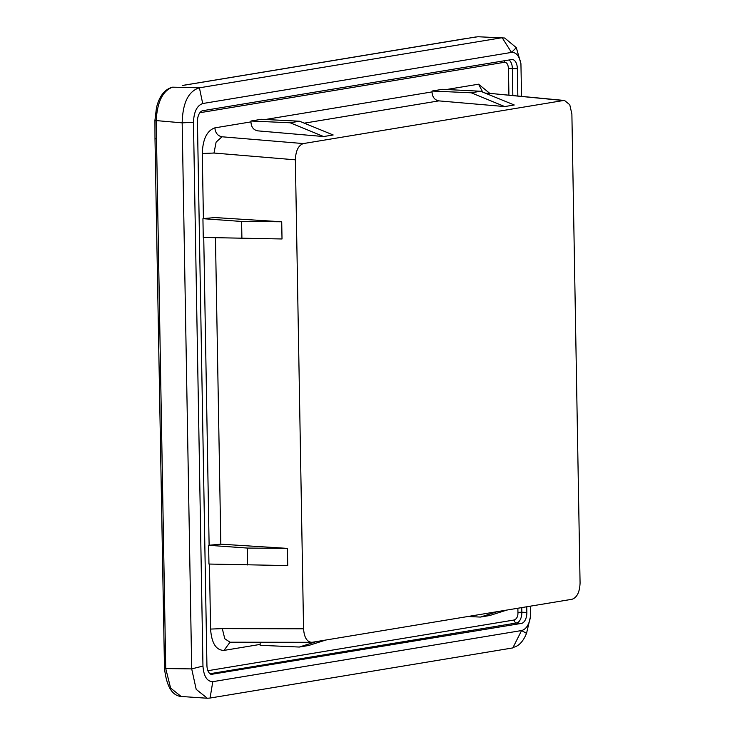 <?xml version="1.0" encoding="UTF-8"?>
<svg xmlns="http://www.w3.org/2000/svg" width="735" height="735" viewBox="0 0 735 735"><rect width="100%" height="100%" fill="white"/><g stroke="black" fill="none" stroke-linecap="round" stroke-linejoin="round"><path stroke-width="1.1" d="M580.071 583.011L571.885 114.054L569.763 104.737L564.563 100.484L563.368 100.53L303.362 143.573C298.401 145.346 295.736 150.758 295.369 159.826L303.555 628.792C304.235 637.686 307.074 642.188 312.063 642.307L572.078 599.264C577.039 597.5 579.704 592.079 580.071 583.011M303.555 628.792L222.292 628.618L224.791 638.752L230.018 642.206L312.063 642.307M564.563 100.484L486.827 93.079L563.368 100.53M303.362 143.573L221.988 136.783L216.118 142.103L213.995 153.036L202.281 153.496L203.411 218.543L215.116 217.578L281.716 221.786L282.019 238.976L203.255 237.442L202.933 218.69L241.613 221.455L281.716 221.786M215.465 237.736L220.822 544.176L287.422 548.383L287.725 565.573L208.96 564.048L208.63 545.287L247.318 548.062L247.612 564.958M504.724 106.566L471.236 92.794L432.051 91.039L442.452 89.312L480.598 91.241L514.252 104.986L504.724 106.566L438.85 100.879L304.272 123.158M323.648 136.545L290.15 122.773L250.966 121.018L261.375 119.29L299.522 121.22L333.175 134.964L323.648 136.545L257.774 130.858C253.483 130.012 251.214 127.026 250.947 121.891L214.886 127.862C207.004 130.564 202.796 139.108 202.281 153.496M489.776 93.363L478.568 84.203L482.72 92.105M484.971 93.023L485.67 93.124M260.181 642.271L260.126 645.293L299.301 647.048L316.344 641.6M230.018 642.206L224.01 650.401L260.071 644.43M506.874 610.059L489.749 615.517L480.387 617.069L497.43 611.621M467.901 616.509L480.387 617.069M325.798 640.038L308.672 645.495L299.301 647.048M222.292 628.618L210.577 629.077C211.597 643.217 216.072 650.319 224.01 650.401M203.411 218.543L202.933 218.69M287.422 548.383L247.318 548.062M220.822 544.176L208.63 545.287M241.613 221.455L241.907 238.351M221.988 136.783C217.735 135.929 215.364 132.962 214.886 127.862M250.966 121.018L250.947 121.891M299.522 121.22L290.15 122.773M432.051 91.039L432.024 91.912C432.327 97.011 434.596 100.006 438.85 100.879M480.598 91.241L471.236 92.794M207.913 670.706L514.206 619.991C516.852 618.824 518.101 616.288 517.945 612.374L517.872 608.24M521.767 607.597L521.85 612.227L526.848 612.439L526.747 606.77M526.848 612.439A10.088 5.558 -87.3 0 1 521.455 623.399L516.567 622.968A2.876 2.389 80.6 0 1 514.206 619.991M211.12 674.39L521.455 623.399M212.672 674.528A10.088 5.558 -87.3 0 1 211.882 674.555A10.088 5.558 -87.3 0 1 206.93 665.405L197.439 121.642A10.088 5.558 -87.3 0 1 202.823 110.682L511.615 59.563A10.088 5.558 -87.3 0 1 512.148 59.517A10.088 5.558 -87.3 0 1 517.357 68.677L508.455 68.621C508.151 64.423 506.819 62.31 504.467 62.282L199.892 112.712M517.835 96.037L517.357 68.677M521.547 96.386L520.931 63.706C519.305 55.915 516.154 52.148 511.496 52.415L202.704 103.534C196.971 105.583 193.893 111.839 193.47 122.304L202.961 666.066C203.751 676.329 207.031 681.529 212.792 681.676L521.584 630.547C526.232 629.298 529.228 624.52 530.569 616.215L530.44 606.154M212.792 681.676L210.063 698.039L512.809 647.921L521.584 630.547L526.526 633.359L530.569 616.215M202.961 666.066L191.697 668.896L196.199 689.366L207.325 698.25L210.063 698.039M193.47 122.304L182.17 122.855L191.697 668.896L165.743 668.565L170.612 688.07L181.141 696.468L207.325 698.25M202.704 103.534L199.415 87.814C188.436 91.149 182.693 102.826 182.17 122.855L156.188 120.586L165.743 668.565L164.861 668.299M520.931 63.706L516.31 47.665L511.496 52.415L502.161 37.696L199.415 87.814L172.615 87.171C162.747 90.717 157.272 101.862 156.188 120.586L155.287 120.136M516.31 47.665L504.669 38.018L478.641 36.778M512.809 647.921L513.37 647.314C518.781 646.194 523.173 641.545 526.526 633.359M475.747 36.989L182.602 85.471M498.587 37.577L502.161 37.696M156.289 139.053L155.342 138.695M164.263 649.722L165.21 650.08M465.981 38.56L477.915 36.75M295.369 159.826L213.995 153.036M209.447 564.057L210.577 629.077M209.117 545.14L203.742 237.46M478.568 84.203L446.485 89.514M265.409 119.493L432.024 91.912M508.923 95.182L508.455 68.621M209.962 673.729L516.567 622.968A9.886 5.439 -87.3 0 0 521.85 612.227L517.945 612.374M504.862 60.674A2.876 2.389 -99.4 0 0 504.467 62.282M508.951 60.004A9.886 5.439 -87.3 0 1 512.359 68.465L512.837 95.559M504.55 38.009L502.602 37.917M489.381 37.283L478.366 36.759M181.141 696.468C172.082 695.659 166.533 686.306 164.493 668.427L154.993 138.841L154.929 120.292L156.463 107.788C159.201 96.368 164.456 89.514 172.21 87.208M465.549 38.587L182.225 85.49"/></g></svg>

